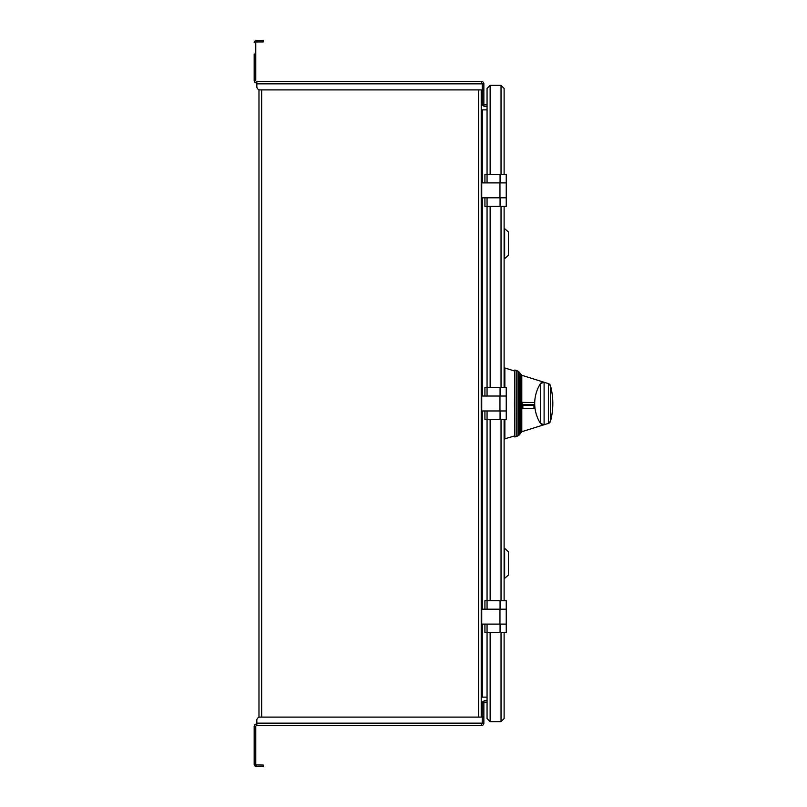 <?xml version="1.0" encoding="UTF-8"?>
<svg xmlns="http://www.w3.org/2000/svg" width="807" height="807" viewBox="0 0 807 807"><rect width="100%" height="100%" fill="white"/><g stroke="black" fill="none" stroke-linecap="round" stroke-linejoin="round"><path stroke-width="1.21" d="M500.058 624.114L500.058 632.638L506.241 632.638L506.241 609.194L506.241 624.114L481.729 624.114L481.729 609.194L506.241 609.194L506.241 600.67L487.055 600.67L487.055 419.489L506.241 419.489L506.241 396.035L506.241 410.965L481.729 410.965L481.729 396.035L487.055 396.035L487.055 206.33L484.926 206.33L484.926 197.806M504.113 419.489L504.113 600.67M484.926 609.194L484.926 600.67L487.055 600.67L487.055 609.194M504.113 206.33L504.113 387.511M504.113 632.638L504.113 718.563L501.036 721.64L490.131 721.64L487.055 718.563L487.055 632.638L484.926 632.638L484.926 624.114M484.926 182.886L484.926 174.362L487.055 174.362L487.055 88.437L490.131 85.36L490.131 174.362L490.131 85.36L501.036 85.36L504.113 88.437L504.113 174.362M504.113 578.357L504.637 578.357L504.637 548.377L508.37 551.645L508.37 575.088L504.637 578.357M504.113 548.377L504.637 548.377M504.113 258.623L504.637 258.623L504.637 228.643L508.37 231.912L508.37 255.355L504.637 258.623M504.113 228.643L504.637 228.643M514.442 436.002L504.113 439.008M504.859 439.008L504.859 419.489M504.859 387.511L504.859 367.992L504.113 367.992M514.442 370.988L504.859 367.992M514.442 403.5L514.856 436.99L514.856 369.999L514.442 403.5M519.597 372.229L519.597 434.771L520.293 433.571L520.293 373.419L518.185 371.27L518.185 435.719L516.793 436.385L516.793 370.605L514.856 369.999M521.786 403.5L521.786 375.285A2.128 2.128 -82.2 0 1 520.293 373.419L521.786 375.285L548.387 383.597A3.198 3.198 141.5 0 1 550.525 385.837L548.387 383.597L548.387 423.393L521.786 431.715L548.387 423.393A3.198 3.198 38.5 0 0 550.525 421.163L548.387 423.393L544.1 424.734L540.448 423.393L542.072 424.694M537.462 389.408L537.714 388.803M537.876 388.419L538.38 387.33M538.794 386.513L540.448 383.607L544.1 382.256L544.1 424.734M537.442 417.552L537.886 418.581M538.108 419.075L538.38 419.65M540.256 423.09L540.448 423.393A37.304 37.304 -8.3 0 1 534.698 403.5A37.304 37.304 -171.7 0 1 540.448 383.607L540.448 383.607A3.198 3.198 -20.2 0 1 543.151 382.115A3.198 3.198 -78.3 0 1 544.1 382.256L548.387 383.597M522.23 408.564L535.041 408.564L522.845 408.564L522.845 405.366L522.23 408.564L522.845 408.564M522.845 405.366L534.748 405.366L534.708 404.347M522.22 404.529L534.708 404.529L522.22 404.529L522.21 402.39L534.708 402.562M550.525 385.837L550.525 385.837A69.271 69.271 -4.5 0 1 552.815 403.5A69.271 69.271 -175.5 0 1 550.525 421.163L550.525 385.837M500.058 632.638L487.055 632.638L487.055 624.114M500.058 197.806L500.058 206.33L506.241 206.33L506.241 182.886L506.241 197.806L481.729 197.806L481.729 182.886L506.241 182.886L506.241 174.362L487.055 174.362L487.055 182.886M500.058 206.33L487.055 206.33L487.055 197.806M487.055 396.035L506.241 396.035L506.241 387.511L484.926 387.511L484.926 396.035M484.926 410.965L484.926 419.489L487.055 419.489L487.055 410.965M482.283 182.886L482.283 109.883L487.055 109.883L481.214 109.883L481.214 100.522M482.283 624.114L482.283 697.117L481.214 697.117L487.055 697.117M482.283 697.117L481.214 697.117L481.214 702.665A2.078 2.078 -0 0 1 482.152 702.443L482.203 707.083M481.214 104.335L481.214 99.856A2.078 0.575 0 0 0 482.152 99.917L482.152 104.557A2.078 2.078 180 0 1 481.214 104.335M482.152 89.91L482.152 90.172A2.078 0.575 180 0 1 481.214 90.112L481.214 99.856M481.214 90.112L481.214 717.09L481.214 702.665L482.152 702.443L482.152 707.083A2.078 0.575 180 0 0 481.214 707.144M481.214 697.117L481.214 109.883M481.406 723.213L482.152 723.576L481.406 723.97M258.976 717.272L258.976 89.728M482.152 723.163L481.981 723.798M481.406 724.02A0.857 0.857 0 0 0 482.263 723.163L481.406 723.163L481.406 725.614A2.451 2.451 0 0 0 483.857 723.163A2.451 2.451 0 0 1 481.406 725.614L256.636 725.614A0.857 0.857 0 0 0 255.779 726.471L255.779 764.199A0.857 0.857 0 0 0 256.182 764.925L255.345 766.287A2.451 2.451 0 0 1 254.185 764.199L254.185 726.471A2.451 2.451 0 0 1 256.636 724.02L256.838 724.02M256.838 725.614L256.838 720.288A3.198 3.198 0 0 1 260.036 717.09L482.263 717.09L482.263 723.163L483.857 723.163L483.857 701.908L482.263 701.908L482.203 716.828M484.714 700.567L482.525 701.908L484.714 700.567L487.055 700.567M484.624 702.171L487.055 702.171M484.714 702.171L483.867 702.937M256.636 765.056L256.636 766.65L263.264 766.65L263.264 765.056L256.182 764.925M255.345 766.287L256.364 766.64M255.869 726.108A0.857 0.857 0 0 1 256.636 725.614M254.185 753.072L254.185 764.199M254.185 726.471L254.185 740.019M260.036 717.09A3.198 3.198 0 0 0 256.838 720.288M483.857 717.09L482.263 717.09M482.152 83.837L481.708 83.03A0.857 0.857 0 0 0 481.406 82.98A0.857 0.857 0 0 1 482.263 83.837L482.263 105.092L483.857 105.092L483.857 89.91L260.036 89.91A3.198 3.198 0 0 1 256.838 86.712L256.838 83.837L256.838 86.712A3.198 3.198 0 0 0 260.036 89.91M256.838 82.98L256.636 82.98A2.451 2.451 0 0 1 254.185 80.529L254.185 53.928M481.406 83.787L481.991 83.222M482.152 104.557L482.203 89.91M484.18 106.373L482.525 105.092L484.714 106.433L487.055 106.433M487.055 104.829L484.624 104.829M483.867 104.063L484.714 104.829M483.857 89.91L483.857 83.837L481.406 83.837L481.406 81.386A2.451 2.451 0 0 1 483.857 83.837M481.406 81.386L256.838 81.386L256.838 83.837L481.406 83.837M256.838 81.386L256.636 81.386A0.857 0.857 0 0 1 255.779 80.529A0.857 0.857 0 0 0 256.636 81.386M254.185 42.801A2.451 2.451 0 0 1 255.345 40.713L256.636 40.35L255.345 40.713L256.636 40.35L255.345 40.713L256.636 40.35L256.636 41.944L263.264 41.944L263.264 40.35L256.636 40.35L255.345 40.713L256.182 42.075A0.857 0.857 0 0 0 255.779 42.801L255.779 80.529M254.185 80.529L254.185 66.981M501.036 419.489L501.036 600.67M544.1 382.256L521.786 375.285L521.786 431.715L520.293 433.571L521.786 431.715M540.448 423.393L540.448 383.607M533.962 405.366L533.962 408.564M499.957 624.114L499.957 609.194M500.058 609.194L500.058 600.67M490.131 600.67L490.131 419.489L490.131 600.67M501.036 632.638L501.036 721.64M490.131 721.64L490.131 632.638L490.131 721.64M501.036 85.36L501.036 174.362M499.957 197.806L499.957 182.886M500.058 182.886L500.058 174.362M490.131 387.511L490.131 206.33M501.036 206.33L501.036 387.511M500.058 396.035L500.058 387.511M499.957 410.965L499.957 396.035M500.058 419.489L500.058 410.965M482.283 197.806L482.283 396.035M482.283 410.965L482.283 609.194M478.551 717.09L478.551 89.91M261.65 717.09L261.65 89.91M481.214 716.888A2.078 0.575 0 0 1 482.152 716.828L482.152 717.09M256.838 723.163L481.406 723.163M482.203 90.172L482.203 99.917M516.793 436.385L514.856 436.99M518.185 371.27L516.793 370.605M519.597 434.771L518.185 435.719"/></g></svg>
